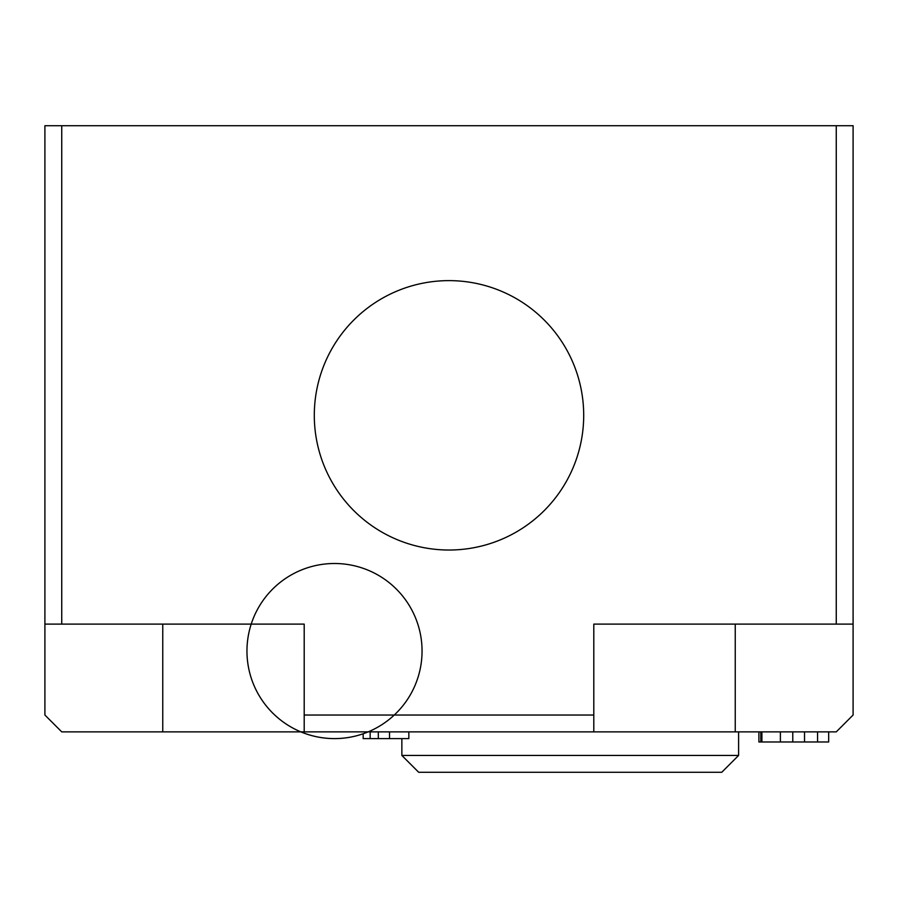 <?xml version="1.0" encoding="UTF-8"?>
<svg xmlns="http://www.w3.org/2000/svg" width="898" height="898" viewBox="0 0 898 898"><rect width="100%" height="100%" fill="white"/><g stroke="black" fill="none" stroke-linecap="round" stroke-linejoin="round"><path stroke-width="1.35" d="M401.855 755.442L738.605 755.442L721.768 772.28L418.692 772.28L401.855 755.442L401.855 738.605M583.7 415.325A134.7 134.7 0 0 0 449 280.625A134.7 134.7 0 0 0 314.3 415.325A134.7 134.7 0 0 0 449 550.025A134.7 134.7 0 0 0 583.7 415.325M61.738 624.11L61.738 125.72L44.9 125.72L44.9 624.11L304.197 624.11L304.197 731.87L593.803 731.87L593.803 715.033L304.197 715.033M593.803 715.033L593.803 624.11L853.1 624.11L853.1 125.72L836.263 125.72L836.263 624.11M836.263 125.72L61.738 125.72M304.197 731.87L61.738 731.87L44.9 715.033L44.9 624.11M853.1 624.11L853.1 715.033L836.263 731.87L593.803 731.87M758.9 731.87L758.9 741.973L828.674 741.973L828.674 731.87L828.663 741.973M761.897 731.87L761.897 741.973M780.384 731.87L780.384 741.973M792.777 731.87L792.777 741.973M817.573 731.87L817.573 741.973M760.819 731.87L760.819 741.973M363.174 733.778L363.174 738.605L408.848 738.605L408.848 731.87M300.83 731.87A87.555 87.555 90 0 0 368.18 731.87A87.555 87.555 0 0 0 387.655 581.477A87.555 87.555 0 0 0 247.68 639.803A87.555 87.555 0 0 0 368.18 731.87A87.555 87.555 0 0 0 387.655 581.477A87.555 87.555 0 0 0 247.68 639.803A87.555 87.555 0 0 0 368.18 731.87A87.555 87.555 0 0 1 300.83 731.87A87.555 87.555 0 0 0 421.33 639.803A87.555 87.555 0 0 0 281.355 581.477A87.555 87.555 0 0 0 368.18 731.87M162.763 731.87L162.763 624.11M735.238 731.87L735.238 624.11M804.518 731.87L804.518 741.973M370.156 731.87L370.156 738.605M378.316 731.87L378.316 738.605M389.53 731.87L389.53 738.605M738.605 731.87L738.605 755.442"/></g></svg>
